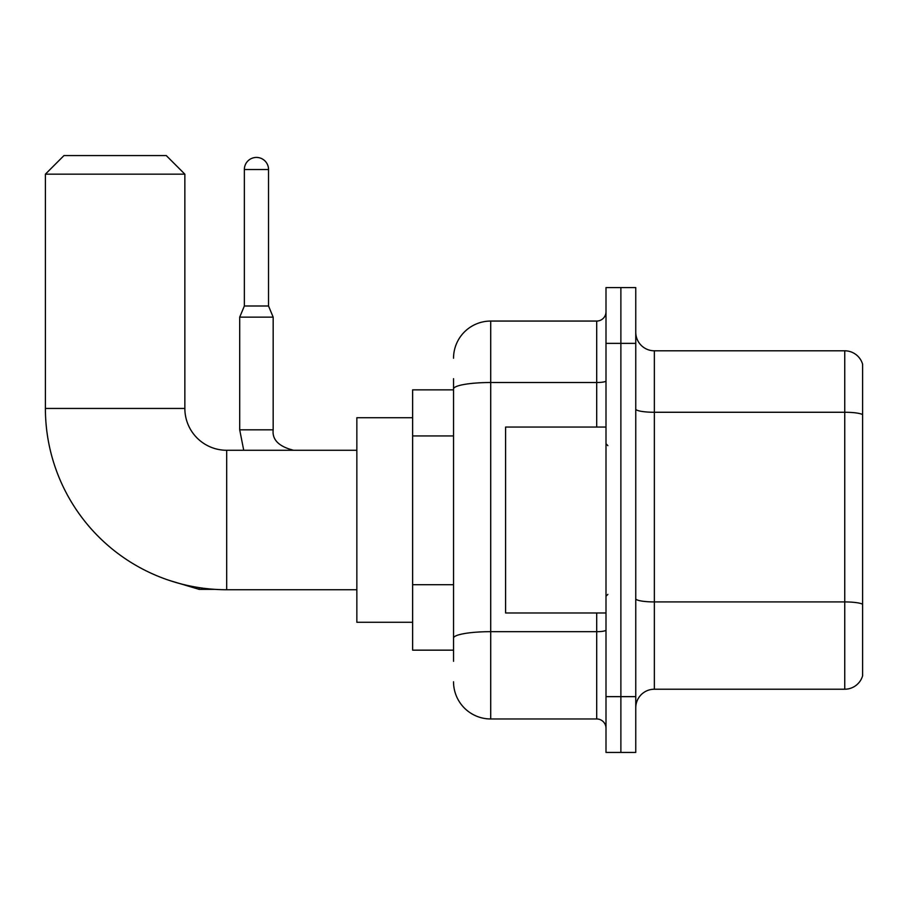 <?xml version="1.0" encoding="UTF-8"?>
<svg xmlns="http://www.w3.org/2000/svg" width="908" height="908" viewBox="0 0 908 908"><rect width="100%" height="100%" fill="white"/><g stroke="black" fill="none" stroke-linecap="round" stroke-linejoin="round"><path stroke-width="1.36" d="M453.535 389.85L412.629 389.85L412.629 650.162L453.535 650.162M453.535 661.319L453.535 378.693M605.999 696.652L605.999 752.437L620.879 752.437L620.879 696.652L620.879 752.437L635.759 752.437L635.759 696.652L620.879 696.652L620.879 343.372L620.879 696.652L605.999 696.652L605.999 343.372L620.879 343.372L620.879 287.586L620.879 343.372L635.759 343.372L635.759 696.652M635.759 343.372L635.759 287.586L605.999 287.586L605.999 343.372M453.535 358.24A37.183 37.183 0 0 1 490.717 321.057L490.717 718.966L596.704 718.966L596.704 612.979M490.717 321.057L596.704 321.057A9.296 9.296 0 0 0 605.999 311.762M453.535 424.785L453.535 388.976A37.183 6.458 180 0 1 490.717 382.518L596.704 382.518L596.704 321.057M605.999 728.261A9.296 9.296 0 0 0 596.704 718.966M490.717 718.966A37.183 37.183 0 0 1 453.535 681.772M635.759 707.809A18.591 18.591 0 0 1 654.35 689.217L844.746 689.217L844.746 350.806L654.35 350.806A18.591 18.591 0 0 1 635.759 332.214A18.591 18.591 0 0 0 654.35 350.806L654.35 689.217M862.6 364.187A18.591 18.591 0 0 0 844.746 350.806A18.591 18.591 0 0 1 862.6 364.187L862.6 675.824A18.591 18.591 0 0 1 844.746 689.217M356.844 589.735L226.694 589.735A181.294 181.294 0 0 1 45.4 408.441L45.4 174.166L63.991 155.563L166.255 155.563L184.857 174.166L45.4 174.166M226.694 589.735L226.694 450.277A41.836 41.836 0 0 1 184.857 408.441L184.857 174.166M412.629 417.737L356.844 417.737L356.844 622.275L412.629 622.275M268.53 305.996L244.354 305.996L244.354 169.512A12.088 12.088 0 0 1 256.442 157.424A12.088 12.088 0 0 1 268.53 169.512L268.53 305.996L273.172 317.153L239.701 317.153L239.701 429.825L273.138 429.825M605.999 427.044L505.597 427.044L505.597 612.979L605.999 612.979M453.535 435.942L412.629 435.942M453.535 584.695L412.629 584.695M605.999 630.061A9.296 1.612 0 0 1 596.704 631.673L490.717 631.673A37.183 6.458 180 0 0 453.535 638.131M596.704 427.044L596.704 382.518A9.296 1.612 0 0 0 605.999 380.895M862.6 414.593A18.591 3.223 180 0 0 844.746 412.266L654.35 412.266A18.591 3.223 0 0 1 635.759 409.031M862.6 604.251A18.591 3.223 180 0 0 844.746 601.925L654.35 601.925A18.591 3.223 -0 0 1 635.759 598.69M45.4 408.441L184.857 408.441M169.535 580.496L199.17 589.36L169.535 580.496L199.17 589.36L169.535 580.496L199.17 589.36L169.535 580.496L199.17 589.36L199.17 587.635M244.354 169.512L268.53 169.512M356.844 450.277L226.694 450.277M215.083 589.36L199.17 589.36M239.701 429.825L243.73 450.277L239.701 429.825M273.172 429.825C272.048 439.744 278.87 446.566 293.625 450.277C278.87 446.566 272.048 439.744 273.172 429.825C272.048 439.744 278.87 446.566 293.625 450.277C278.87 446.566 272.048 439.744 273.172 429.825C272.048 439.744 278.87 446.566 293.625 450.277C278.87 446.566 272.048 439.744 273.172 429.825C272.048 439.744 278.87 446.566 293.625 450.277C278.87 446.566 272.048 439.744 273.172 429.825L273.172 317.153M244.354 305.996L239.701 317.153M607.861 445.635L605.999 443.774M607.861 594.388L605.999 596.238"/></g></svg>
